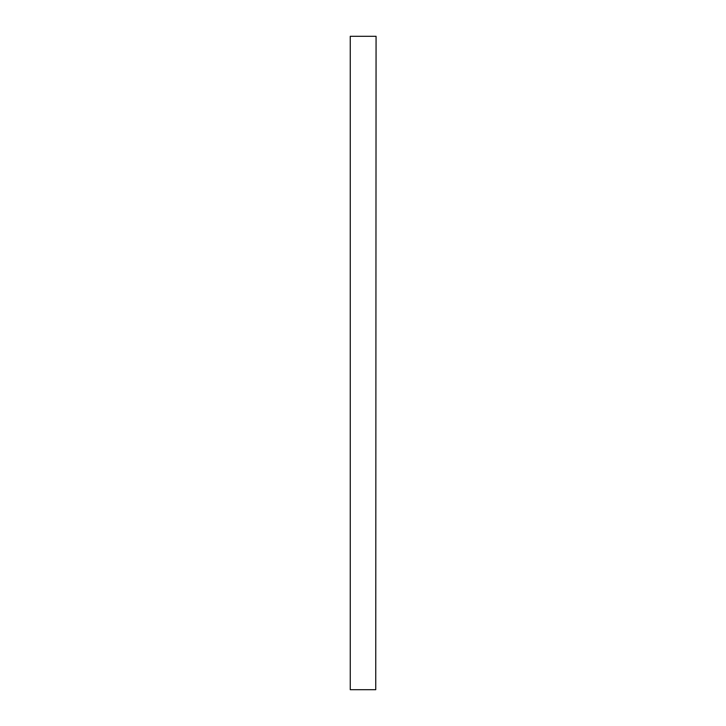<?xml version="1.0" encoding="UTF-8"?>
<svg xmlns="http://www.w3.org/2000/svg" width="726" height="726" viewBox="0 0 726 726"><rect width="100%" height="100%" fill="white"/><g stroke="black" fill="none" stroke-linecap="round" stroke-linejoin="round"><path stroke-width="1.09" d="M375.741 36.3L350.259 36.3L350.259 689.7L375.741 689.7L376.068 36.3L375.741 689.7M350.259 689.7L350.259 36.3"/></g></svg>
